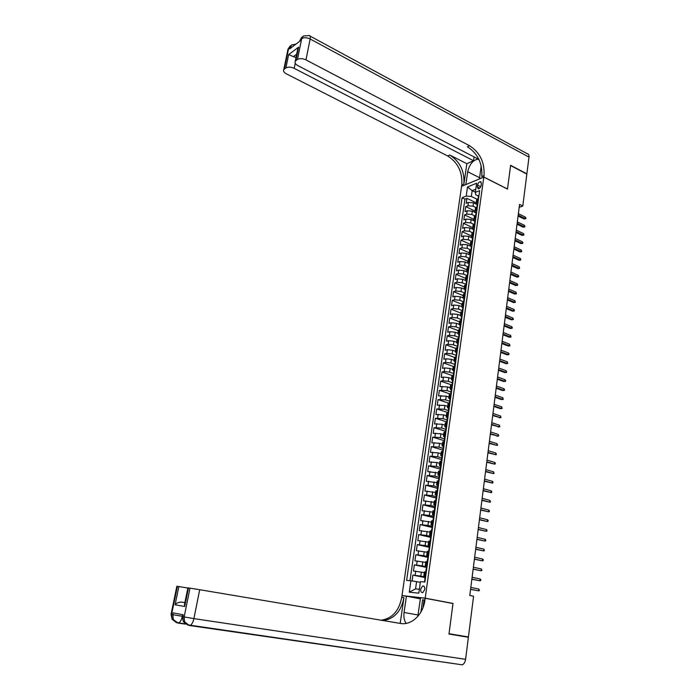 <?xml version="1.0" encoding="UTF-8"?>
<svg xmlns="http://www.w3.org/2000/svg" width="700" height="700" viewBox="0 0 700 700"><rect width="100%" height="100%" fill="white"/><g stroke="black" fill="none" stroke-linecap="round" stroke-linejoin="round"><path stroke-width="1.05" d="M424.769 589.505C424.891 587.003 424.174 585.83 422.625 585.996L420.674 589.094C420.543 591.605 421.26 592.778 422.826 592.611L424.769 589.505M403.375 595.849L402.001 595.586L461.571 186.375L483.814 177.091L425.197 598.168L402.001 595.586M477.207 204.619L473.515 202.825L468.379 202.44L466.209 203.298L466.918 198.336L476.219 202.851L477.242 204.391M475.86 207.506L473.043 206.15L467.906 205.765L465.736 206.605L475.064 211.076M465.736 206.605L465.019 211.584L467.198 210.752L472.334 211.146L476.044 212.923M474.88 221.27L471.153 219.511L465.999 219.109L463.829 219.923L464.546 214.918L473.9 219.336M473.585 229.6L469.971 227.92L464.8 227.509L462.621 228.305L463.347 223.265L472.736 227.649M471.931 237.816L468.773 236.373L463.593 235.953L461.414 236.723L462.14 231.665L471.564 235.996M470.514 246.199L467.574 244.869L462.385 244.431L460.206 245.184L460.933 240.1L470.383 244.388M469.175 254.651L466.366 253.409L461.169 252.963L458.981 253.689L459.716 248.579L469.201 252.814M467.871 263.174L465.159 261.984L459.944 261.529L457.756 262.238L458.491 257.101L468.011 261.293M466.594 271.757L463.934 270.611L458.71 270.148L456.523 270.83L457.266 265.668L466.812 269.806M465.334 280.394L462.718 279.283L457.476 278.81L455.289 279.466L456.032 274.277L465.614 278.373M464.091 289.082L461.484 287.989L456.234 287.507L454.037 288.146L454.79 282.931L464.406 286.974M462.858 297.824L460.25 296.748L454.983 296.257L452.786 296.87L453.539 291.629L463.19 295.619M462.752 307.869L461.65 306.635L458.999 305.559L453.731 305.051L451.535 305.646L452.287 300.379L461.974 304.316M460.407 315.464L457.756 314.405L452.463 313.889L450.266 314.457L451.028 309.164L460.749 313.049M459.156 324.345L456.496 323.304L451.194 322.779L448.998 323.321L449.759 318.001L459.515 321.834M457.905 333.27L455.236 332.246L449.925 331.704L447.72 332.229L448.481 326.874L458.273 330.662M456.645 342.248L453.968 341.233L448.639 340.681L446.434 341.18L447.204 335.799L457.03 339.535M455.376 351.269L452.69 350.271L447.352 349.711L445.148 350.184L445.918 344.776L455.77 348.451M454.108 360.334L451.404 359.354L446.058 358.785L443.844 359.231L444.623 353.797L454.519 357.42M452.821 369.451L450.117 368.48L444.754 367.902L442.54 368.322L443.328 362.863L453.294 366.45M451.535 378.613L448.823 377.659L443.441 377.072L441.227 377.466L442.015 371.971L452.209 375.567M450.249 387.826L447.519 386.89L439.915 386.654L440.703 381.141L451.22 384.773M448.945 397.092L446.206 396.165L438.585 395.894L439.381 390.346L450.354 394.065M447.632 406.402L444.885 405.493L437.255 405.186L438.051 399.604L449.374 403.366M446.32 415.756L443.564 414.873L435.916 414.523L436.721 408.914L448.079 412.606M444.999 425.171L442.234 424.296L434.569 423.911L435.374 418.276L446.784 421.899M443.669 434.63L440.895 433.773L433.213 433.352L434.026 427.683L445.471 431.244M442.339 444.141L439.547 443.301L431.856 442.838L432.67 437.141L444.159 440.632M440.991 453.705L438.191 452.883L430.483 452.384L431.305 446.652L442.838 450.074M439.644 463.321L436.835 462.516L429.109 461.974L429.94 456.207L441.507 459.567L441.683 458.281L442.067 458.657M438.287 472.99L427.726 471.616L428.558 465.824L440.256 469.131M436.922 482.711L426.335 481.311L427.175 475.484L439.119 478.782M435.549 492.476L424.935 491.059L425.775 485.205L437.859 488.451M434.166 502.302L423.535 500.859L424.375 494.97L436.537 498.155M432.784 512.181L422.118 510.72L422.966 504.796L435.164 507.903M431.384 522.121L420.7 520.625L421.549 514.675L433.361 517.597M429.984 532.105L419.265 530.591L420.123 524.606L431.996 527.45M428.575 542.15L417.83 540.61L418.696 534.59L430.614 537.364M427.158 552.247L416.386 550.681L417.252 544.626L429.214 547.33M425.731 562.406L414.934 560.814L415.809 554.724L427.814 557.349M424.296 572.617L413.473 570.999L414.348 564.883L426.405 567.42M425.723 576.135L423.815 576.039L425.67 576.564M427.184 565.749L425.267 565.688L427.114 566.247M428.627 555.415L426.711 555.389L428.549 555.992M430.062 545.142L428.155 545.16L429.975 545.79M431.489 534.931L429.581 534.975L431.392 535.649M432.915 524.773L431.007 524.851L432.801 525.56M434.324 514.675L432.416 514.789L434.201 515.532L433.641 515.707M435.733 504.63L433.825 504.779L435.566 505.549L435.041 505.715M437.124 494.637L435.225 494.821L436.835 495.591M438.515 484.706L436.608 484.916L438.121 485.704M439.898 474.827L437.99 475.073L439.425 475.869M519.181 207.349L522.812 206.019L519.558 204.391L469.787 595.49L473.567 596.234L468.423 636.965L449.015 633.727L453.005 603.418L425.197 598.168M477.601 185.097L477.339 186.935L478.354 188.869C479.736 188.562 480.664 187.399 481.145 185.377L481.407 183.54L480.401 181.615C479.019 181.921 478.082 183.085 477.601 185.097L480.76 186.673M475.387 192.237L472.168 190.654L471.345 196.446L466.218 196.07L462.07 197.741L406.613 580.387L410.918 580.781L409.281 592.174L418.81 593.171L420.438 581.63L424.9 582.032L479.649 190.662L475.37 192.386L475.685 194.714L478.406 196.053M466.218 196.07L467.521 186.987L476.665 183.207L475.37 192.386M425.058 576.992L420.787 576.117L421.365 572.014M426.493 566.764L422.24 565.863L422.817 561.776M427.919 556.596L423.675 555.669L424.252 551.609M429.336 546.481L425.11 545.528L425.679 541.485M430.745 536.428L426.536 535.447L427.105 531.423M432.145 526.426L427.954 525.411L428.514 521.421M433.536 516.477L429.363 515.436L429.922 511.464M434.919 506.581L430.762 505.523L431.314 501.567M436.301 496.746L432.154 495.653L432.705 491.724M437.666 486.955L433.536 485.844L434.088 481.933M439.031 477.225L434.919 476.088L435.47 472.202M440.387 467.548L436.284 466.384L436.835 462.516M441.735 457.923L437.649 456.733L438.191 452.883M443.074 448.341L439.005 447.125L439.547 443.301M444.412 438.821L440.352 437.579L440.895 433.773M445.559 430.64L445.9 429.266L441.7 428.085L442.234 424.296M447.046 419.921L443.03 418.635L443.564 414.873M448.429 410.567L444.36 409.238L444.885 405.493M449.969 401.328L445.681 399.892L446.206 396.165M451.36 392.088L446.994 390.591L447.519 386.89M452.629 382.848L448.298 381.351L448.823 377.659M453.871 373.66L449.601 372.146L450.117 368.48M455.096 364.516L450.887 362.994L451.404 359.354M456.304 355.416L452.174 353.894L452.69 350.271M457.476 346.351L453.451 344.838L453.968 341.233M458.649 337.33L454.729 335.834L455.236 332.246M459.874 328.379L455.989 326.874L456.496 323.304M461.633 318.168L461.116 319.524L457.249 317.957L457.756 314.405M462.359 310.642L458.5 309.085L458.999 305.559M463.593 301.84L459.751 300.265L460.25 296.748M464.817 293.081L460.985 291.489L461.484 287.989M466.043 284.375L462.219 282.756L462.718 279.283M467.259 275.704L463.452 274.076L463.934 270.611M468.536 266.543L468.457 267.111L464.669 265.431L465.159 261.984M469.525 258.44L465.885 256.83L466.366 253.409M470.566 249.839L467.093 248.281L467.574 244.869M471.599 241.273L468.291 239.767L468.773 236.373M472.649 232.759L469.49 231.297L469.971 227.92M473.707 224.289L470.68 222.871L471.153 219.511M474.775 215.871L471.861 214.489L472.334 211.146M466.918 198.336L464.94 199.133L409.999 580.694M420.787 576.117L412.886 575.085L412.046 580.947M414.348 564.883L422.24 565.863M415.809 554.724L423.675 555.669M417.252 544.626L425.11 545.528M418.696 534.59L426.536 535.447M420.123 524.606L427.954 525.411M421.549 514.675L429.363 515.436M422.966 504.796L430.762 505.523M424.375 494.97L432.154 495.653M425.775 485.205L433.536 485.844M427.175 475.484L434.919 476.088M428.558 465.824L436.284 466.384M429.94 456.207L437.649 456.733M431.305 446.652L439.005 447.125M432.67 437.141L440.352 437.579M434.026 427.683L441.7 428.085M435.374 418.276L443.03 418.635M436.721 408.914L444.36 409.238M438.051 399.604L445.681 399.892M439.381 390.346L446.994 390.591M440.703 381.141L442.916 380.748L448.298 381.351M442.015 371.971L444.229 371.56L449.601 372.146M443.328 362.863L445.533 362.425L450.887 362.994M444.623 353.797L446.836 353.334L452.174 353.894M445.918 344.776L448.123 344.286L453.451 344.838M447.204 335.799L449.409 335.291L454.729 335.834M448.481 326.874L450.686 326.34L455.989 326.874M449.759 318.001L451.955 317.441L457.249 317.957M451.028 309.164L453.224 308.578L458.5 309.085M452.287 300.379L454.484 299.766L459.751 300.265M453.539 291.629L455.735 291.007L460.985 291.489M454.79 282.931L456.977 282.284L462.219 282.756M456.032 274.277L458.22 273.604L463.452 274.076M457.266 265.668L459.454 264.976L464.669 265.431M458.491 257.101L460.679 256.384L465.885 256.83M459.716 248.579L461.895 247.844L467.093 248.281M460.933 240.1L463.111 239.339L468.291 239.767M462.14 231.665L464.319 230.877L469.49 231.297M463.347 223.265L465.517 222.469L470.68 222.871M464.546 214.918L466.716 214.095L471.861 214.489M478.091 201.793L476.219 202.877L476.63 199.894M478.564 198.433L476.683 199.526M477.391 206.841L475.457 208.276M476.07 212.774L475.037 211.286L476.919 210.219M476.21 215.303L474.276 216.702M474.889 221.2L473.847 219.73L475.729 218.697M475.02 223.799L473.086 225.164M473.699 229.67L472.657 228.218L474.539 227.211M473.821 232.339L471.887 233.678M472.509 238.175L471.459 236.757L473.34 235.769M472.623 240.922L470.689 242.235M471.31 246.733L470.251 245.332L472.141 244.37M471.415 249.55L469.481 250.828M470.111 255.334L469.044 253.951L470.925 253.015M470.199 258.23L468.265 259.473M468.895 263.979L467.827 262.623L469.718 261.713M468.983 266.945L467.049 268.161M467.679 272.659L466.602 271.338L468.492 270.445M467.758 275.713L465.824 276.885M466.454 281.391L465.369 280.088L467.259 279.23M466.524 284.515L464.59 285.67M465.229 290.176L464.135 288.89L466.025 288.059M465.281 293.379L463.347 294.49M463.995 298.996L462.892 297.736L464.782 296.931M464.039 302.277L462.105 303.354M462.149 303.074L461.65 306.635L463.54 305.848M462.787 311.229L460.854 312.27M461.501 316.785L460.39 315.578L462.28 314.816M461.528 320.224L459.594 321.239M460.25 325.745L459.13 324.564L461.02 323.838M460.259 329.262L458.334 330.243M458.981 334.757L457.861 333.594L459.751 332.894M458.99 338.354L457.056 339.299M458.29 343.368L457.713 343.822L456.584 342.685L458.483 342.011M457.713 347.498L455.779 348.408M457.012 352.502L456.435 352.94L455.306 351.811L457.196 351.164M456.426 356.685L454.492 357.56M455.157 362.066L454.011 360.99L455.91 360.377M455.131 365.925L453.206 366.756M453.871 371.271L452.716 370.221L454.615 369.635M453.836 375.209L451.903 376.005M452.576 380.52L451.412 379.496L453.311 378.936M452.532 384.545L450.599 385.306M451.273 389.821L450.109 388.824L452.008 388.299M451.211 393.934L449.286 394.66M449.96 399.175L448.787 398.204L450.686 397.705M449.899 403.375L447.965 404.058M448.648 408.572L447.466 407.627L449.365 407.164M448.569 412.86L446.635 413.507M447.869 417.839L446.136 417.113L448.035 416.666M447.23 422.398L445.305 423.01M446.014 427.534L444.797 426.641L446.696 426.23M445.891 431.996L443.966 432.565M444.692 437.089L443.45 436.223L445.349 435.846M444.544 441.639L442.619 442.164M443.371 446.696L442.094 445.856L444.001 445.506M443.188 451.334L441.262 451.824M442.05 456.365L440.738 455.543L442.645 455.227M441.822 461.081L439.898 461.536M440.738 466.086L439.373 465.281L441.271 465.001M440.449 470.89L438.524 471.301M439.014 480.751L437.15 481.11M437.684 490.656L435.759 490.989M436.293 500.623L434.368 500.911M434.884 510.65L432.967 510.886M433.475 520.73L431.559 520.923M432.058 530.863L430.141 531.02M430.631 541.056L428.715 541.161M429.196 551.303L427.28 551.364M427.761 561.61L425.836 561.628M426.309 571.979L424.392 571.952M476.945 199.185L471.345 196.446M483.814 177.091L507.491 189.096L510.589 165.541L526.846 174.09L522.812 206.019M448.98 633.972L468.423 636.965M475.816 189.175L472.168 190.654L467.521 186.987M420.332 582.383L416.588 581.639L415.555 588.884L419.361 589.269M464.94 199.133L462.07 197.741M412.886 575.085L424.988 577.544M410.918 580.781L416.588 581.639M409.281 592.174L415.555 588.884M453.005 603.418L451.57 603.251M479.028 195.125L478.441 195.825M478.082 198.406L478.415 197.785M518.07 216.029L524.072 218.969L525.201 218.575L518.184 215.136M525.385 217.105L525.928 217.936L525.822 218.75L525.201 218.575L525.385 217.105L518.376 213.657M525.822 218.75L524.072 218.969M287.761 50.278L288.601 48.562L289.887 47.591L289.616 48.913L300.09 40.976L300.361 39.637L301.7 38.623C303.966 37.31 306.784 37.441 310.152 38.999L305.961 59.885C302.566 58.354 299.731 58.223 297.456 59.474L301.7 38.623L303.406 35.962L309.076 35.56C310.196 35.525 310.555 36.671 310.152 38.999L528.99 157.106L526.872 173.854L510.615 165.296L507.5 189.018L483.823 177.013L484.024 175.586C484.785 162.47 479.99 152.521 469.639 145.758L305.961 59.885M479.456 178.911L481.198 165.865M478.896 159.373L477.802 159.162C472.85 160.239 469.481 164.43 467.688 171.727L465.841 184.511L461.58 186.296L461.781 184.905C462.586 172.112 457.879 162.461 447.659 155.96L286.493 73.911C284.078 72.581 283.159 71.181 283.736 69.737L287.971 49.289L289.966 46.183M479.369 178.867L483.823 177.013M296.678 54.171L293.379 56.621L288.636 54.609L298.637 47.11L295.881 60.629L295.216 61.373C294.613 62.869 295.523 64.295 297.946 65.66L477.802 158.856L478.494 158.55M474.093 156.931L473.55 160.746L294.21 68.355C290.859 66.868 288.085 66.728 285.889 67.935L288.636 54.609M466.839 163.713L463.89 184.021C464.695 171.202 459.979 161.525 449.75 154.989L466.839 163.713L473.55 160.746M295.881 60.629L297.456 59.474M310.074 36.094L527.153 153.659C528.561 153.877 529.174 155.024 528.99 157.106M291.148 45.299L288.601 48.562L284.366 69.046L285.889 67.935M284.366 69.046L283.736 69.737M293.379 56.621L296.004 57.47M484.024 175.586L481.801 176.514C482.571 163.433 477.785 153.519 467.451 146.781L469.639 145.758M298.637 47.11L297.342 50.942M182.28 616.543L182.857 616.718L183.339 621.582L184.625 621.854C186.025 623.91 187.959 625.048 190.435 625.249L189.263 625.485L184.625 621.854L184.144 616.971L189.998 588.157L199.701 589.715L193.909 618.599L182.857 616.718L183.242 614.836L173.197 612.859L172.821 614.696L171.054 614.294M465.605 659.339C465.15 662.183 464.021 664.011 462.227 664.825L190.435 625.249C192.001 624.19 193.156 621.968 193.909 618.599L465.605 659.339L468.387 637.28L448.971 634.051L452.988 603.523L425.18 598.273L424.935 600.084C423.194 614.337 411.67 625.608 400.426 623.446L199.701 589.715M420.376 598.806L406.42 596.181L404.058 612.5C403.498 617.059 404.206 620.69 406.184 623.394M417.795 616.403L420.525 597.756L425.18 598.273M406.42 596.181L401.984 595.691L401.73 597.45C399.026 610.916 392.175 618.503 381.176 620.209M400.199 623.411L403.926 597.695C401.188 611.31 394.266 618.923 383.162 620.55M420.901 612.036L422.608 599.821L424.935 600.084M184.686 603.575L184.695 606.506L175.096 604.774L178.85 586.574L177.398 586.364L171.588 614.451L172.06 619.211L176.619 622.755M178.85 586.574L187.854 588.009M184.809 623.665L177.852 623.026L173.285 619.465L172.06 619.211L171.045 614.329L176.846 586.294L177.398 586.364M405.659 656.591L410.322 657.265M462.227 664.825L189.438 625.511M187.88 587.886L188.475 587.939L184.695 606.506M189.998 588.157L188.475 587.939M184.879 602.595L181.694 602.087L184.879 602.63M175.096 604.774C176.461 602.997 178.666 602.105 181.694 602.087M422.993 607.635L424.06 599.988M477.855 203.49L477.269 204.173M476.91 206.771L477.085 205.529L477.251 206.15M517.029 224.227L523.049 227.141L524.178 226.765L517.142 223.352M524.361 225.286L524.904 226.109L524.799 226.922L524.178 226.765L524.361 225.286L517.326 221.874M524.799 226.922L523.049 227.141M476.683 211.899L476.096 212.572M475.729 215.18L475.904 213.938L476.079 214.559M515.979 232.479L522.016 235.358L523.145 234.99L516.093 231.612M523.329 233.502L523.88 234.325L523.775 235.148L523.145 234.99L523.329 233.502L516.276 230.125M523.775 235.148L522.016 235.358M475.501 220.351L474.915 221.008M474.548 223.633L474.722 222.39L474.906 223.002M514.929 240.765L520.984 243.618L522.113 243.259L515.034 239.916M522.296 241.763L522.847 242.576L522.742 243.407L522.113 243.259L522.296 241.763L515.226 238.42M522.742 243.407L520.984 243.618M474.311 228.848L473.725 229.486M473.358 232.129L473.532 230.877L473.725 231.499M513.861 249.095L519.942 251.912L521.071 251.562L513.975 248.264M521.264 250.066L521.71 251.703L521.071 251.562L521.264 250.066L514.159 246.759M521.71 251.703L519.942 251.912M473.113 237.388L472.535 238.017M472.159 240.669L472.334 239.418L472.535 240.03M512.803 257.469L518.892 260.251L520.03 259.91L512.907 256.646M520.214 258.405L520.774 259.21L520.669 260.041L520.03 259.91L520.214 258.405L513.1 255.132M520.669 260.041L518.892 260.251M471.914 245.971L471.336 246.584M470.96 249.252L471.135 248.001L471.345 248.605M511.726 265.877L517.843 268.634L518.98 268.301L511.831 265.072M519.173 266.787L519.619 268.424L518.98 268.301L519.173 266.787L512.024 263.559M519.619 268.424L517.843 268.634M470.706 254.599L470.129 255.194M469.752 257.871L469.927 256.62L470.146 257.233M510.65 274.33L516.793 277.06L517.93 276.736L510.755 273.543M518.114 275.214L518.674 276.01L518.569 276.85L517.93 276.736L518.114 275.214L510.948 272.02M518.569 276.85L516.793 277.06M469.499 263.27L468.912 263.856M468.562 266.341L468.711 265.291L468.939 265.895M509.574 282.826L515.734 285.521L516.863 285.215L509.67 282.056M517.055 283.684L517.624 284.471L517.51 285.32L516.863 285.215L517.055 283.684L509.863 280.525M517.51 285.32L515.734 285.521M468.274 271.985L467.696 272.554M467.32 275.257L467.495 274.006L467.731 274.601M508.489 291.366L514.666 294.026L515.804 293.729L508.585 290.614M515.996 292.197L516.451 293.825L515.804 293.729L515.996 292.197L508.778 289.074M516.451 293.825L514.666 294.026M467.049 280.744L466.471 281.304M466.086 284.025L466.261 282.765L466.515 283.36M507.395 299.95L513.59 302.575L514.727 302.295L507.491 299.215M514.929 300.746L515.384 302.382L514.727 302.295L514.929 300.746L507.684 297.666M515.384 302.382L513.59 302.575M465.815 289.546L465.238 290.089M464.852 292.828L465.036 291.576L465.29 292.154M506.293 308.578L512.514 311.176L513.66 310.896L506.389 307.86M513.852 309.339L514.421 310.109L514.308 310.975L513.66 310.896L513.852 309.339L506.59 306.303M514.308 310.975L512.514 311.176M464.581 298.401L464.004 298.935M463.619 301.683L463.794 300.422L464.056 301M505.19 317.249L511.429 319.812L512.575 319.541L505.278 316.549M512.767 317.984L513.345 318.745L513.231 319.611L512.575 319.541L512.767 317.984L505.479 314.983M513.231 319.611L511.429 319.812M463.33 307.3L462.761 307.816M462.367 310.581L462.543 309.321L462.823 309.89M504.088 325.964L510.344 328.493L511.49 328.23L504.166 325.281M511.683 326.664L512.26 327.425L512.146 328.291L511.49 328.23L511.683 326.664L504.367 323.706M512.146 328.291L510.344 328.493M462.088 316.243L461.51 316.741M461.624 318.141L461.58 318.832M502.968 334.723L509.25 337.216L510.396 336.971L503.055 334.058M510.597 335.396L511.061 337.024L510.396 336.971L510.597 335.396L503.256 332.474M511.061 337.024L509.25 337.216M460.827 325.238L460.25 325.719M459.856 328.519L460.031 327.259L460.329 327.81M501.847 343.525L508.148 345.984L509.302 345.748L501.935 342.877M509.495 344.164L509.968 345.791L509.302 345.748L509.495 344.164L502.136 341.285M509.968 345.791L508.148 345.984M459.559 334.276L458.99 334.749M458.596 337.558L458.771 336.297L459.069 336.84M500.719 352.371L507.045 354.795L508.191 354.576L500.806 351.741M508.392 352.984L508.979 353.727L508.865 354.611L508.191 354.576L508.392 352.984L501.008 350.14M508.865 354.611L507.045 354.795M457.319 346.64L457.494 345.38L457.809 345.922M499.59 361.27L505.934 363.65L507.089 363.449L499.669 360.658M507.29 361.848L507.762 363.466L507.089 363.449L507.29 361.848L499.87 359.047M507.762 363.466L505.934 363.65M456.041 355.775L456.216 354.515L456.531 355.049M498.452 370.213L504.823 372.558L505.969 372.356L498.531 369.609M506.17 370.755L506.651 372.374L505.969 372.356L506.17 370.755L498.733 367.999M506.651 372.374L504.823 372.558M455.718 361.681L455.157 362.11M454.755 364.963L454.93 363.703L455.254 364.219M497.306 379.199L503.702 381.509L504.849 381.325L497.385 378.613M505.05 379.706L505.645 380.433L505.531 381.325L504.849 381.325L505.05 379.706L497.586 376.994M505.531 381.325L503.702 381.509M454.431 370.921L453.863 371.324M453.46 374.194L453.635 372.934L453.976 373.441M496.16 388.229L502.574 390.504L503.729 390.329L496.23 387.669M503.93 388.701L504.516 389.428L504.403 390.329L503.729 390.329L503.93 388.701L496.44 386.033M504.403 390.329L502.574 390.504M453.136 380.205L452.567 380.59M452.165 383.477L452.34 382.209L452.681 382.707M495.005 397.311L501.436 399.543L502.591 399.385L495.075 396.769M502.801 397.749L503.274 399.368L502.591 399.385L502.801 397.749L495.285 395.124M503.274 399.368L501.436 399.543M451.824 389.533L451.264 389.909M450.852 392.805L451.036 391.545L451.377 392.026M493.841 406.438L500.299 408.634L501.454 408.485L493.911 405.912M501.664 406.849L502.145 408.459L501.454 408.485L501.664 406.849L494.121 404.267M502.145 408.459L500.299 408.634M450.511 398.912L449.951 399.271M449.54 402.185L449.715 400.925L450.074 401.398M492.677 415.608L500.308 417.637L492.739 415.109M500.517 415.984L500.999 417.602L500.308 417.637L500.517 415.984L492.949 413.446M500.999 417.602L499.153 417.769M449.199 408.354L448.63 408.686M448.219 411.618L448.394 410.349L448.761 410.812M491.505 424.83L499.161 426.834L491.566 424.349M499.371 425.171L499.852 426.79L499.161 426.834L499.371 425.171L491.776 422.686M499.852 426.79L498.006 426.956M446.889 421.102L447.309 418.154M447.072 419.834L447.431 420.28M490.324 434.105L498.006 436.082L490.376 433.641M498.216 434.411L498.706 436.021L498.006 436.082L498.216 434.411L490.595 431.961M498.706 436.021L496.843 436.188M446.53 427.368L445.97 427.674M445.988 427.551L446.101 429.8M489.134 443.424L496.843 445.375L489.195 442.977M497.052 443.695L497.543 445.305L496.843 445.375L497.052 443.695L489.405 441.297M445.191 436.949L444.631 437.246M444.211 440.221L444.395 438.953L444.762 439.364M487.944 452.795L495.679 454.711L487.996 452.366M495.889 453.031L496.379 454.641L495.679 454.711L495.889 453.031L488.215 450.677M443.852 446.6L443.284 446.863M442.864 449.864L443.047 448.586L443.415 448.989M486.745 462.219L494.498 464.109L486.798 461.808M494.716 462.411L495.329 463.076L495.206 464.021L494.498 464.109L494.716 462.411L487.016 460.11M442.496 456.286L441.928 456.54M485.537 471.686L493.325 473.55L485.59 471.301M493.535 471.844L494.034 473.454L493.325 473.55L493.535 471.844L485.809 469.586M441.131 466.034L440.571 466.27M440.142 469.298L440.317 468.02L440.703 468.387M484.33 481.206L492.135 483.044L484.374 480.839M492.345 481.329L492.966 481.985L492.844 482.93L492.135 483.044L492.345 481.329L484.593 479.115M439.749 475.825L439.197 476.044M438.769 479.089L438.953 477.82L439.329 478.161M483.114 490.779L490.945 492.581L483.157 490.429M491.155 490.858L491.776 491.505L491.654 492.459L490.945 492.581L491.155 490.858L483.376 488.696M438.384 485.686L437.824 485.879M437.395 488.941L437.57 487.664L437.946 487.996M481.889 500.395L489.746 502.171L481.924 500.071M489.956 500.448L490.464 502.049L489.746 502.171L489.956 500.448L482.151 498.33M436.993 495.591L436.433 495.766M436.293 500.561L435.776 500.631M436.004 498.846L436.188 497.569L436.564 497.875M480.655 510.073L488.539 511.823L480.69 509.766M488.758 510.081L489.379 510.711L489.256 511.674L488.539 511.823L488.758 510.081L480.918 508.016M434.892 510.545L434.332 510.65L434.787 507.526L435.164 507.815M479.412 519.794L487.323 521.517L479.456 519.514M487.541 519.767L488.171 520.389L488.049 521.36L487.323 521.517L487.541 519.767L479.675 517.755M433.501 520.59L432.933 520.721M433.204 518.822L433.387 517.545L433.755 517.816M478.17 529.576L486.106 531.265L478.205 529.314M486.325 529.506L486.955 530.128L486.832 531.099L486.106 531.265L486.325 529.506L478.433 527.546M432.793 525.639L432.233 525.761M432.075 530.696L431.585 530.854M431.795 528.894L432.338 527.861M476.919 539.403L484.881 541.065L476.954 539.166M485.1 539.298L485.739 539.91L485.616 540.89L484.881 541.065L485.1 539.298L477.181 537.39M431.375 535.771L430.824 535.867M430.377 539.017L430.911 537.968M475.668 549.29L483.648 550.918L475.694 549.071M483.875 549.141L484.383 550.734L483.648 550.918L483.875 549.141L475.921 547.286M429.949 545.956L429.398 546.035M428.951 549.202L429.476 548.126M474.399 559.23L482.414 560.822L474.425 559.038M482.633 559.038L483.271 559.633L483.149 560.63L482.414 560.822L482.633 559.038L474.653 557.235M428.505 556.194L427.963 556.264M427.796 561.339L427.254 561.347L427.761 561.584M427.516 559.44L428.033 558.346M473.13 569.214L481.162 570.789L473.148 569.048M481.39 568.986L481.906 570.579L481.162 570.789L481.39 568.986L473.375 567.245M427.079 566.501L426.527 566.501L426.58 568.619M426.352 571.655L425.81 571.664L426.326 571.874M426.081 569.739L426.256 568.461M471.852 579.267L479.911 580.799L471.87 579.119M480.139 578.996L480.786 579.574L480.655 580.58L479.911 580.799L480.139 578.996L472.097 577.299M425.618 576.852L425.075 576.879M424.366 581.989L425.119 578.952M470.566 589.365L478.651 590.87L470.575 589.242M478.879 589.05L479.404 590.634L478.651 590.87L478.879 589.05L470.811 587.414M473.043 206.15L473.515 202.825M467.906 205.765L468.379 202.44M415.144 575.269L415.721 571.165M416.605 565.031L417.183 560.954M418.058 554.846L418.635 550.786M419.501 544.722L420.079 540.689M420.936 534.651L421.514 530.635M422.371 524.633L422.94 520.642M423.789 514.675L424.358 510.702M425.206 504.77L425.775 500.824M426.615 494.918L427.175 490.989M428.015 485.117L428.575 481.215M429.406 475.37L429.957 471.485M430.789 465.675L431.34 461.816M432.162 456.041L432.714 452.2M433.536 446.451L434.079 442.627M434.901 436.914L435.444 433.116M436.249 427.429L436.791 423.649M437.596 417.996L438.139 414.234M438.944 408.608L439.477 404.871M440.274 399.271L440.808 395.553M441.595 389.988L442.129 386.286M442.916 380.748L443.441 377.072M444.229 371.56L444.754 367.902M445.533 362.425L446.058 358.785M446.836 353.334L447.352 349.711M448.123 344.286L448.639 340.681M449.409 335.291L449.925 331.704M450.686 326.34L451.194 322.779M451.955 317.441L452.463 313.889M453.224 308.578L453.731 305.051M454.484 299.766L454.983 296.257M455.735 291.007L456.234 287.507M456.977 282.284L457.476 278.81M458.22 273.604L458.71 270.148M459.454 264.976L459.944 261.529M460.679 256.384L461.169 252.963M461.895 247.844L462.385 244.431M463.111 239.339L463.593 235.953M464.319 230.877L464.8 227.509M465.517 222.469L465.999 219.109M466.716 214.095L467.198 210.752M477.085 202.186L477.549 198.835M475.904 210.604L476.376 207.235M474.714 219.065L475.195 215.679M473.524 227.57L474.005 224.166M472.325 236.119L472.806 232.697M471.117 244.711L471.608 241.273M469.91 253.348L470.391 249.891M468.694 262.036L469.184 258.554M467.469 270.76L467.959 267.26M466.244 279.527L466.734 276.019M465.001 288.348L465.5 284.812M463.759 297.211L464.258 293.659M462.516 306.119L463.015 302.558M461.256 315.079L461.764 311.491M459.996 324.082L460.504 320.477M458.727 333.139L459.235 329.507M457.45 342.239L457.957 338.59M456.164 351.382L456.68 347.716M454.877 360.579L455.394 356.895M453.582 369.828L454.099 366.118M452.279 379.12L452.804 375.392M450.966 388.465L451.491 384.72M449.654 397.863L450.179 394.091M448.324 407.304L448.858 403.524M446.994 416.806L447.527 413M445.655 426.352L446.197 422.529M444.316 435.951L444.85 432.101M442.96 445.602L443.502 441.735M441.595 455.306L442.146 451.421M440.23 465.071L440.781 461.16M438.856 474.88L439.408 470.951M437.474 484.741L438.025 480.795M436.082 494.664L436.642 490.691M434.683 504.639L435.243 500.649M433.274 514.675L433.842 510.65M431.865 524.764L432.425 520.721M430.439 534.905L431.007 530.836M429.012 545.108L429.581 541.021M427.569 555.363L428.146 551.25M426.125 565.679L426.703 561.54M424.672 576.048L425.259 571.891M479.762 188.143L477.339 186.935M463.89 184.021L461.781 184.905M449.75 154.989L447.659 155.96M295.251 63.236L294.21 68.355M301.735 37.231L299.477 41.44L302.969 36.295M295.908 44.144L291.585 44.958L289.887 47.591L292.477 46.742M479.535 177.713L467.688 171.727M403.926 597.695L401.73 597.45M185.351 624.12L178.019 623.053M182.332 616.28L172.821 614.696L173.285 619.465C174.641 621.486 176.523 622.597 178.946 622.808C180.364 621.871 181.466 619.859 182.245 616.77M182.648 614.722L182.271 616.586L183.339 621.582L187.968 625.205M418.092 614.976L404.058 612.5M423.938 586.259L422.625 585.996M475.037 211.286L475.51 207.918M473.847 219.73L474.32 216.344M472.657 228.218L473.13 224.822M471.459 236.757L471.94 233.336M470.251 245.332L470.733 241.894M469.044 253.951L469.525 250.504M467.827 262.623L468.317 259.149M466.602 271.338L467.093 267.846M465.369 280.088L465.867 276.579M464.135 288.89L464.634 285.364M462.892 297.736L463.391 294.192M460.39 315.578L460.898 311.99M459.13 324.564L459.637 320.959M457.861 333.594L458.369 329.98M456.584 342.685L457.091 339.045M455.306 351.811L455.814 348.154M454.011 360.99L454.528 357.315M452.716 370.221L453.233 366.52M451.412 379.496L451.938 375.777M450.109 388.824L450.634 385.088M448.787 398.204L449.312 394.441M447.466 407.627L447.991 403.856M446.136 417.113L446.67 413.315M444.797 426.641L445.331 422.817M443.45 436.223L443.993 432.381M442.094 445.856L442.636 441.998M440.738 455.543L441.28 451.657M439.373 465.281L439.915 461.379M437.99 475.073L438.541 471.153M436.608 484.916L437.168 480.97M435.225 494.821L435.776 490.858M433.825 504.779L434.385 500.789M432.416 514.789L432.976 510.773M431.007 524.851L431.567 520.817M429.581 534.975L430.15 530.924M428.155 545.16L428.724 541.074M426.711 555.389L427.289 551.294M425.267 565.688L425.845 561.558M423.815 576.039L424.401 571.891M481.145 181.982L480.401 181.615M478.476 195.58L478.258 197.164M478.117 198.161L478.048 198.634M295.216 61.373L297.754 48.904M479.124 159.845L477.802 159.162M184.398 604.966L187.889 587.869M477.304 203.936L477.085 205.529M476.945 206.535L476.866 207.043M476.131 212.336L475.904 213.938M475.764 214.944L475.685 215.495M474.95 220.78L474.722 222.39M474.582 223.405L474.495 223.982M473.76 229.267L473.532 230.877M473.392 231.901L473.305 232.523M472.561 237.79L472.334 239.418M472.194 240.441L472.097 241.098M471.363 246.365L471.135 248.001M470.986 249.034L470.89 249.725M470.155 254.984L469.927 256.62M469.779 257.661L469.683 258.396M468.948 263.646L468.711 265.291M467.722 272.352L467.495 274.006M467.346 275.056L467.233 275.87M466.498 281.102L466.261 282.765M466.121 283.824L465.999 284.672M465.264 289.896L465.036 291.576M464.887 292.635L464.756 293.519M464.03 298.743L463.794 300.422M463.645 301.49L463.514 302.418M462.787 307.624L462.543 309.321M462.394 310.389L462.262 311.36M461.536 316.566L461.291 318.264M461.142 319.34L461.002 320.355M460.276 325.544L460.031 327.259M459.883 328.335L459.734 329.394M459.008 334.574L458.771 336.297M458.614 337.382L458.465 338.476M457.739 343.648L457.494 345.38M457.345 346.474L457.188 347.611M456.461 352.774L456.216 354.515M456.067 355.618L455.901 356.79M455.175 361.953L454.93 363.703M454.773 364.805L454.606 366.021M453.889 371.175L453.635 372.934M453.486 374.045L453.302 375.305M452.585 380.441L452.34 382.209M452.183 383.329L451.999 384.632M451.281 389.76L451.036 391.545M450.879 392.665L450.686 394.012M449.969 399.131L449.715 400.925M449.558 402.054L449.365 403.445M448.648 408.555L448.394 410.349M448.236 411.486L448.035 412.93M446.906 420.98L446.705 422.467M445.576 430.517L445.358 432.049M444.649 437.124L444.395 438.953M444.229 440.108L444.01 441.691M443.301 446.757L443.047 448.586M442.881 449.75L442.654 451.377M441.945 456.435L441.683 458.281M441.525 459.445L441.289 461.125M440.58 466.165L440.317 468.02M440.16 469.192L439.915 470.916M439.215 475.956L438.953 477.82M438.786 478.992L438.533 480.769M437.832 485.791L437.57 487.664M437.404 488.854L437.15 490.674M436.45 495.688L436.188 497.569M436.012 498.767L435.759 500.64M435.059 505.636L434.787 507.526M433.65 515.637L433.387 517.545M433.221 518.753L432.95 520.66M432.241 525.7L431.979 527.616M431.804 528.824L431.541 530.749M430.832 535.815L430.561 537.74M430.386 538.956L430.115 540.89M429.406 545.983L429.135 547.925M428.96 549.15L428.689 551.093M427.971 556.211L427.7 558.163M427.525 559.396L427.254 561.347M426.081 569.695L425.81 571.664M425.084 576.844L424.804 578.812"/></g></svg>
